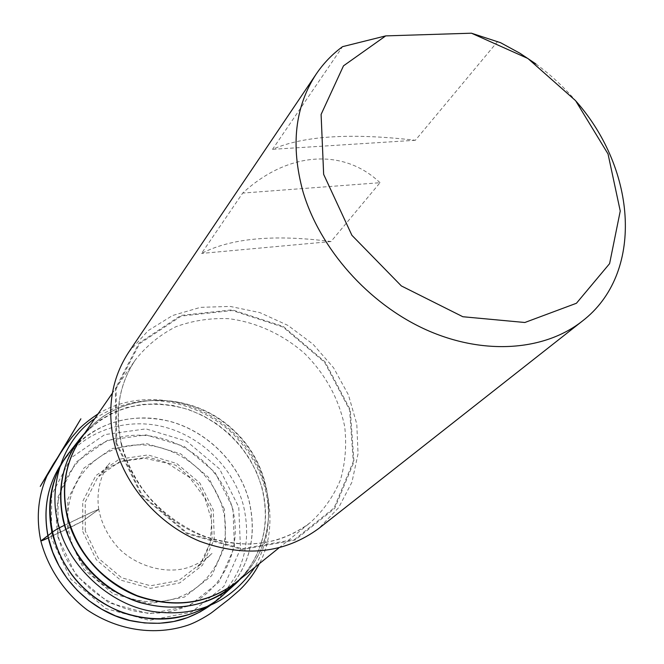 <?xml version="1.0" encoding="UTF-8"?>
<svg xmlns="http://www.w3.org/2000/svg" width="664" height="664" viewBox="0 0 664 664"><rect width="100%" height="100%" fill="white"/><g stroke="black" fill="none" stroke-linecap="round" stroke-linejoin="round"><path stroke-width="0.5" stroke-dasharray="3.32 2.49" d="M51.419 538.247L51.692 494.821L70.99 457.911L104.729 434.613L145.897 428.869L186.642 441.17L219.585 468.95L238.774 507.155L240.492 548.929L223.868 586.453L191.473 612.183L149.309 620.342L105.974 608.622L70.799 579.141L51.419 538.247M115.926 443.22L115.378 388.606L139 343.139L180.907 315.417L232.251 309.831L283.329 326.489L325.119 361.921L350.285 409.837L353.978 461.862L334.681 508.433L295.032 540.098L242.177 549.526L186.949 533.698L141.498 495.46L115.926 443.22M128.824 352.02L148.13 330.655L172.54 315.524L200.453 307.349L230.142 306.419L259.89 312.611L288.027 325.46L313.034 344.193L333.552 367.756L348.434 394.881L356.792 424.088L358.045 453.761L351.937 482.197L338.64 507.661L318.753 528.486M535.848 63.91C550.763 74.841 564.209 87.333 576.203 101.401M497.751 41.359L415.365 140.278C350.932 132.817 303.323 135.838 272.531 149.325L342.549 46.663M380.015 182.716C344.052 148.288 288.342 150.935 242.692 193.083L201.532 253.424C231.097 238.16 274.257 234.201 331.021 241.538L380.015 182.716L242.692 193.083M331.021 241.538L201.532 253.424M415.365 140.278L272.531 149.325M48.281 537.865L82.527 521.182L96.363 511.147L98.712 509.296L91.997 512.16L64.284 525.382C76.202 519.588 92.935 511.404 98.737 509.346L85.208 519.273C83.066 521.638 60.49 532.105 48.281 537.865M240.833 578.61L247.589 571.164L235.811 582.66C281.519 546.074 278.49 470.959 233.371 429.94C189.149 387.95 114.017 390.449 80.875 438.713L91.474 426.122C128.409 389.735 193.398 392.847 233.106 430.214C273.294 467.074 281.171 531.665 247.589 571.164L237.256 581.498M121.329 444.482C114.283 412.56 118.98 384.34 135.439 359.797C146.487 345.844 159.924 334.839 175.752 326.779C192.527 320.646 210.131 317.94 228.565 318.662C256.221 322.156 282.739 334.341 304.502 353.373C325.435 374.264 338.831 398.657 344.699 426.554C346.774 444.888 345.363 462.65 340.483 479.823C333.602 496.207 323.617 510.417 310.503 522.452C279.112 545.908 242.518 550.182 200.735 535.284C162.107 519.655 130.891 483.832 121.329 444.482M234.483 584.76L243.837 575.248C264.106 549.659 270.148 520.443 261.989 487.6L256.794 472.677L249.465 458.542L240.185 445.494L229.163 433.824L216.638 423.781L202.893 415.589L188.211 409.439L172.922 405.472L157.36 403.787L141.872 404.467L126.807 407.505L112.523 412.867L99.376 420.47L84.552 433.401M81.938 437.186L91.474 426.122L83.623 434.422M223.66 594.571C249.266 568.45 257.707 537.051 248.992 500.382C239.073 463.372 208.197 432.198 171.179 421.69C130.683 411.954 96.919 421.964 69.894 451.703M82.402 435.825C110.108 407.123 144.088 397.993 184.335 408.418C221.195 419.523 251.814 450.814 261.832 487.758C270.572 523.672 262.819 554.731 238.583 580.925M67.022 455.462C89.549 424.503 130.841 411.323 168.814 421.134C206.803 431.011 238.808 462.65 248.925 500.44C257.956 539.052 248.353 571.48 220.124 597.708M211.916 604.182C242.053 578.186 252.561 545.285 243.439 505.47C233.305 467.398 200.719 435.709 162.315 426.504C123.944 417.341 82.618 431.915 61.171 464.128M57.901 537.176L76.003 575.29L108.788 602.771L149.192 613.744L188.551 606.199L218.854 582.245L234.467 547.202L232.923 508.126L214.978 472.361L184.144 446.357L146.005 434.879L107.51 440.315L76.028 462.152L58.092 496.655L57.901 537.176M224.424 509.321L208.355 477.184L180.649 453.836L146.404 443.577L111.892 448.54L83.764 468.186L67.819 499.104L67.736 535.317L83.938 569.33L113.204 593.865L149.267 603.725L184.468 597.069L211.658 575.721L225.735 544.372L224.424 509.321M232.35 508.217C244.742 553.627 216.58 602.68 169.395 611.602C122.392 621.255 68.99 585.64 58.54 537.06C47.393 488.596 80.585 441.925 126.492 436.024C172.267 429.425 220.622 462.659 232.35 508.217M82.759 531.515L96.263 559.719L120.533 580.087L150.454 588.337L179.728 582.934L202.437 565.271L214.281 539.193L213.277 509.911L199.864 483.01L176.674 463.472L148.014 454.94L119.221 459.173L95.857 475.648L82.71 501.428L82.759 531.515M222.921 509.471C233.794 549.676 208.703 592.827 167.145 600.538C125.745 608.871 78.916 577.58 69.62 534.894C59.702 492.306 88.719 451.005 129.281 445.652C169.727 439.692 212.629 469.133 222.921 509.471M85.274 530.984L85.216 501.976L97.874 477.101L120.4 461.189L148.18 457.089L175.844 465.315L198.229 484.18L211.169 510.151L212.131 538.404L200.686 563.562L178.765 580.568L150.537 585.764L121.695 577.796L98.305 558.167L85.274 530.984M116.698 443.112L142.113 495.02L187.265 533.009L242.144 548.746L294.675 539.392L334.083 507.927L353.273 461.646L349.613 409.929L324.596 362.303L283.055 327.078L232.275 310.52L181.247 316.081L139.606 343.645L116.142 388.838L116.698 443.112M94.736 418.669C112.39 407.289 131.032 401.272 150.645 400.599C178.043 400.392 208.554 411.73 231.338 432.322C268.903 469.033 280.241 520.178 254.785 567.371M278.913 547.916L310.503 522.452C300.701 530.055 289.662 535.815 277.378 539.732C269.551 541.94 260.081 543.393 248.967 544.065C234.55 543.733 220.166 541.284 205.815 536.728C176.441 525.407 153.11 504.258 141.971 488.04C132.493 474.196 125.687 459.496 121.562 443.925C114.515 412.087 119.147 384.049 135.439 359.797L112.365 393.179M80.601 437.991L78.883 440.19M98.737 509.346C95.657 487.227 103.227 471.017 109.826 462.957L99.019 475.781L103.368 471.755L110.274 466.834L122.234 461.306L144.818 458.243L167.643 463.356L189.398 477.325L204.902 498.008L211.667 520.551L210.372 542.554L204.304 557.818L197.507 567.288L212.015 553.452L207.517 557.245C203.981 560.474 192.186 567.247 182.434 568.99C160.563 573.239 135.066 564.35 119.371 548.97C108.556 537.442 101.683 524.228 98.737 509.346M98.056 413.863C137.896 389.37 195.548 397.055 232.666 432.139C270.373 466.842 279.876 526.328 259.333 563.703"/><path stroke-width="1" d="M576.203 101.401C636.984 170.465 644.13 273.776 582.295 321.127L318.753 528.486C284.607 553.419 244.966 557.702 199.831 541.309C158.098 524.153 124.45 485.276 114.175 442.705C106.672 408.601 111.552 378.372 128.824 352.02L316.272 73.961C323.517 63.287 332.274 54.182 342.549 46.663L385.718 35.889L471.44 33.2L527.888 58.482L575.605 100.687L608.033 153.965L620.251 211.028L609.602 263.625L576.435 303.257L524.851 322.496L462.849 316.736L401.371 285.943L351.912 235.313L323.65 174.366L321.102 114.424L343.495 65.836L385.718 35.889M471.44 33.2L500.581 42.703L519.97 53.269L535.848 63.91M582.295 321.127C544.422 351.015 483.384 355.597 425.823 329.634C368.337 303.622 319.733 248.718 302.925 191.448C290.5 145.64 294.949 106.472 316.272 73.961M254.785 567.371C230.059 602.904 196.021 617.603 152.67 611.469C108.697 604.696 68.89 565.288 59.345 527.814L64.284 525.382L59.345 527.814C51.236 532.337 51.385 533.333 47.094 536.213L43.102 539.259C40.404 541.044 39.964 541.89 48.281 537.865L40.861 541.027L48.58 535.093C52.398 532.578 51.825 531.914 59.345 527.814C47.044 490.895 60.939 441.062 94.736 418.669M112.365 393.179L80.875 438.713C65.819 461.165 61.246 486.679 67.172 515.247C77.298 552.888 100.563 579.672 136.983 595.608C174.167 608.448 207.11 604.132 235.811 582.66L278.913 547.916M84.552 433.401C63.57 457.23 56.39 485.998 63.022 519.704C71.529 557.212 102.073 590.412 139.274 602.389C179.695 613.295 213.551 605.369 240.833 578.61M237.256 581.498C208.77 603.891 175.645 608.83 137.88 596.305C103.02 583.05 75.073 551.137 66.931 515.53C60.872 486.056 65.869 459.944 81.938 437.186M78.883 440.19L69.894 451.703C39.01 489.127 44.903 552.539 85.108 589.516C124.932 626.899 188.609 628.119 223.66 594.571L217.261 600.015C188.617 620.616 156.165 624.517 119.91 611.702C84.444 595.94 61.843 569.646 52.107 532.818C46.472 505.296 50.746 480.52 64.931 458.492L67.022 455.462M238.583 580.925L236.55 582.884C201.225 616.715 136.792 615.312 96.38 577.381C55.577 539.857 49.46 475.706 80.601 437.991L82.402 435.825M69.894 451.703L61.171 464.128C47.094 485.973 42.845 510.525 48.397 537.782L52.713 552.149L59.079 565.936L67.363 578.809L77.389 590.479L88.926 600.696L101.716 609.212L115.47 615.852L129.87 620.458L144.586 622.956L159.31 623.305L173.694 621.521L187.447 617.653L200.271 611.826L211.916 604.182L220.124 597.708M234.483 584.76L223.66 594.571M211.916 604.182C203.209 610.689 193.573 615.686 183.015 619.188C170.092 623.131 153.143 625.471 128.833 620.367C89.831 610.589 56.946 576.891 48.314 538.006C42.753 510.716 47.036 486.089 61.171 464.128M83.623 434.422L80.601 437.991M259.333 563.703C254.08 573.746 247.315 582.701 239.04 590.57L229.063 599.177L212.505 612.009C209.558 614.432 196.959 622.151 187.68 625.256C155.376 635.913 118.308 630.891 87.092 609.876C64.292 592.413 47.982 568.069 40.861 541.027C36.005 518.044 38.047 496.34 46.978 475.914L80.892 418.818L40.263 486.388L53.444 463.912L63.935 448.017L72.119 436.895L79.082 428.927C83.448 424.47 89.781 419.449 98.056 413.863"/></g></svg>
